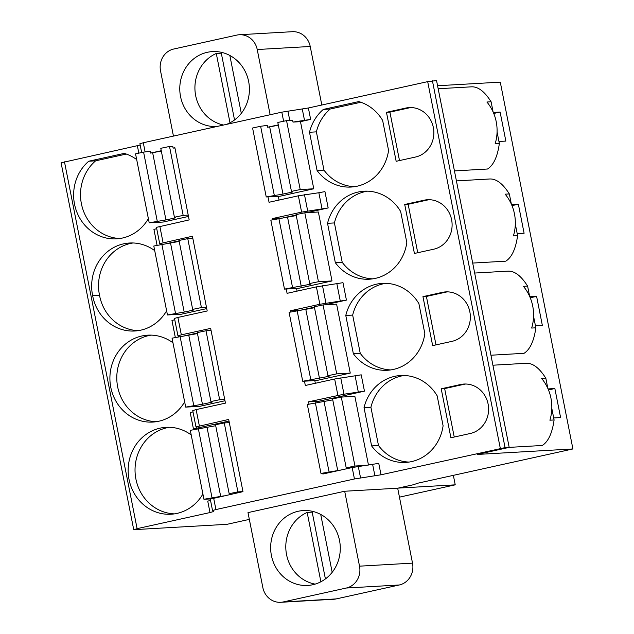 <?xml version="1.0" encoding="UTF-8"?>
<svg xmlns="http://www.w3.org/2000/svg" width="634" height="634" viewBox="0 0 634 634"><rect width="100%" height="100%" fill="white"/><g stroke="black" fill="none" stroke-linecap="round" stroke-linejoin="round"><path stroke-width="0.95" d="M283.239 601.951L336.242 598.908L399.301 584.984A18.521 17.189 86.7 0 0 412.52 563.127L397.684 488.204L344.69 491.247L247.997 512.605L262.833 587.52A18.521 17.189 -93.3 0 0 280.711 602.3A18.521 17.189 -93.3 0 0 283.239 601.951L346.299 588.027A18.521 17.189 -93.3 0 0 359.526 566.17L344.69 491.247M399.46 497.151L455.236 484.836L398.104 488.117L413.257 484.772L418.218 483.108L572.914 448.951L477.236 454.443L509.189 447.382L505.06 447.62L381.018 474.787L354.446 478.971L215.917 509.562L212.533 510.521L213.389 511.598L209.997 512.557L137.102 528.653L134.123 529.652L227.043 524.318L249.344 519.389M212.533 510.521L210.274 499.093L212.533 510.521M455.236 484.836L453.358 475.349M336.242 598.908A18.521 17.189 86.7 0 1 333.714 599.257L280.711 602.3M270.139 114.738L257.222 49.523A18.521 17.189 -93.3 0 0 239.351 34.743L292.345 31.7A18.521 17.189 86.7 0 1 310.224 46.48L321.81 105.014M397.684 488.204L388.056 488.759M312.744 584.738A37.509 34.807 -93.3 0 0 339.967 543.235A37.509 34.807 -93.3 0 0 303.321 510.56A37.509 34.807 -93.3 0 0 298.194 511.266A37.509 34.807 -93.3 0 0 270.972 552.777A37.509 34.807 -93.3 0 0 307.617 585.444A37.509 34.807 -93.3 0 0 312.744 584.738M313.497 511.59A37.509 34.807 -93.3 0 0 312.182 512.137L325.408 578.929M315.138 584.112A37.509 34.807 -93.3 0 1 286.037 551.287A37.509 34.807 -93.3 0 1 307.157 512.423L312.182 512.137M307.157 512.423L320.883 581.766M332.176 572.304L320.717 514.436M572.914 448.951L500.281 82.143L437.579 85.741M492.919 365.208L526.022 363.306C532.703 362.894 539.312 367.878 545.834 378.244L541.65 378.49A42.597 39.538 86.7 0 1 549.908 420.207L554.1 419.97C552.238 433.141 548.299 441.644 542.292 445.48L509.189 447.374L436.557 80.581L427.688 81.635L308.386 107.986L281.813 112.163L143.292 142.753L139.908 143.712L141.628 152.422L139.908 143.72M140.169 145.051L61.086 162.803L133.719 529.612M454.443 170.911L487.546 169.009C493.553 165.181 497.492 156.677 499.354 143.506L497.072 131.983M438.173 88.736L471.276 86.842C477.965 86.43 484.566 91.415 491.096 101.781L486.912 102.019A42.597 39.538 86.7 0 1 495.17 143.744L499.354 143.506M490.938 355.222L524.041 353.32C530.048 349.493 533.986 340.989 535.849 327.818L533.566 316.295M474.668 273.048L507.771 271.146C514.459 270.742 521.061 275.727 527.591 286.092L523.407 286.33A42.597 39.538 86.7 0 1 531.664 328.055L535.849 327.818M472.695 263.07L505.797 261.168C511.804 257.333 515.743 248.829 517.606 235.658L515.323 224.135M456.425 180.896L489.527 178.994C496.208 178.59 502.817 183.567 509.34 193.941L505.155 194.178A42.597 39.538 86.7 0 1 513.413 235.903L517.606 235.658M553.696 417.949L560.599 417.552L554.853 388.523L548.061 388.919M535.453 325.789L542.347 325.393L536.602 296.371L529.81 296.76M517.201 233.637L524.104 233.241L518.358 204.219L511.567 204.608M498.958 141.477L505.853 141.081L500.107 112.059L493.315 112.448M493.117 111.996L491.096 101.781M554.1 419.97L551.818 408.447M547.855 388.46L545.834 378.244M188.227 215.116L183.171 215.401L174.421 217.232L175.586 217.819L165.95 219.927L149.196 222.803L163.096 222.051L188.488 216.448M192.728 237.853L189.74 238.511M179.105 240.857L166.243 243.702M210.971 330.005L207.984 330.663M197.348 333.016L184.486 335.854M229.009 421.071L193.441 428.925L196.825 427.958L195.977 426.904L192.744 410.57L195.977 426.896L228.684 419.454L242.981 491.659L210.274 499.093M224.721 399.42L219.665 399.713L210.916 401.544L212.081 402.13L202.444 404.238L185.691 407.115L199.591 406.362L224.983 400.751M206.47 307.268L201.414 307.561L192.673 309.384L193.838 309.978L184.193 312.079L167.447 314.955L181.348 314.21L206.732 308.599M191.206 434.948A43.524 40.394 -93.3 0 0 166.06 427.324A43.524 40.394 -93.3 0 0 128.227 473.091A43.524 40.394 -93.3 0 0 171.053 514.229A43.524 40.394 -93.3 0 0 202.904 494.013M172.955 342.796A43.524 40.394 -93.3 0 0 147.817 335.164A43.524 40.394 -93.3 0 0 109.975 380.939A43.524 40.394 -93.3 0 0 152.802 422.07A43.524 40.394 -93.3 0 0 184.653 401.861M154.712 250.636A43.524 40.394 -93.3 0 0 129.566 243.012A43.524 40.394 -93.3 0 0 92.659 295.737A43.524 40.394 -93.3 0 0 134.773 331.003A43.524 40.394 -93.3 0 0 166.623 310.795M136.682 159.57A43.524 40.394 -93.3 0 0 124.224 153.388L88.752 161.218A43.524 40.394 -93.3 0 0 76.342 210.742A43.524 40.394 -93.3 0 0 116.521 238.852A43.524 40.394 -93.3 0 0 148.372 218.635M280.133 196.207L313.767 188.781L300.207 189.558L291.458 191.389L292.623 191.975L282.986 194.083L266.232 196.952L280.133 196.207M300.476 121.657L293.003 122.085L310.644 119.414L300.476 121.657L313.767 188.781M308.988 403.953L308.56 401.813L343.985 394.213L364.455 391.162L318.886 401.227L319.092 402.249M314.805 380.622L315.336 383.285M290.737 311.801L290.531 310.747L319.853 304.272L346.426 300.096L325.02 304.819M314.385 307.173L301.522 310.01M296.561 288.47L297.084 291.125M272.493 219.641L272.279 218.595L301.61 212.121L328.174 207.936L306.777 212.667M296.133 215.013L283.279 217.85M279.055 200.059L278.31 196.31M365.873 465.396L354.945 466.022L341.298 397.09L354.858 396.313L368.465 465.047M316.628 380.519L350.261 373.093L336.702 373.87L327.952 375.693L329.117 376.287L302.727 381.264L316.628 380.519M336.702 373.87L323.047 304.93L336.606 304.154L350.261 373.093M298.376 288.359L332.01 280.933L318.45 281.71L309.709 283.541L310.874 284.127L284.484 289.112L298.376 288.359M318.45 281.71L304.803 212.778L318.363 212.002L332.01 280.933M364.027 407.638L371.611 445.908A43.524 40.394 -93.3 0 0 405.625 462.424A43.524 40.394 -93.3 0 0 443.095 425.794L437.159 395.814A43.524 40.394 -93.3 0 0 400.64 375.518A43.524 40.394 -93.3 0 0 364.027 407.638L370.914 407.242L378.49 445.512A43.524 40.394 -93.3 0 0 409.057 462.067M345.784 315.478L353.36 353.748A43.524 40.394 -93.3 0 0 387.382 370.272A43.524 40.394 -93.3 0 0 424.843 333.635L418.908 303.662A43.524 40.394 -93.3 0 0 382.389 283.366A43.524 40.394 -93.3 0 0 345.784 315.478L352.67 315.09L360.247 353.352A43.524 40.394 -93.3 0 0 390.813 369.915M441.209 388.793L450.909 437.769L470.246 433.498A25.003 23.204 -93.3 0 0 488.394 405.831A25.003 23.204 -93.3 0 0 463.961 384.046A25.003 23.204 -93.3 0 0 460.546 384.521L441.209 388.793L444.648 388.594L454.237 437.032M422.957 296.633L432.657 345.617L451.994 341.346A25.003 23.204 -93.3 0 0 470.143 313.671A25.003 23.204 -93.3 0 0 445.718 291.894A25.003 23.204 -93.3 0 0 442.302 292.369L422.957 296.633L426.405 296.435L435.994 344.88M404.714 204.481L414.414 253.457L433.751 249.194A25.003 23.204 -93.3 0 0 451.899 221.52A25.003 23.204 -93.3 0 0 427.467 199.734A25.003 23.204 -93.3 0 0 424.051 200.209L404.714 204.481L408.153 204.283L417.743 252.72M386.463 112.321L396.163 161.305L415.5 157.034A25.003 23.204 -93.3 0 0 433.648 129.368A25.003 23.204 -93.3 0 0 409.223 107.582A25.003 23.204 -93.3 0 0 405.808 108.057L386.463 112.321L389.91 112.131L399.499 160.568M327.54 223.327A43.524 40.394 -93.3 0 1 364.146 191.206A43.524 40.394 -93.3 0 1 400.664 211.51L406.814 242.568A43.524 40.394 -93.3 0 1 369.345 279.206A43.524 40.394 -93.3 0 1 335.331 262.682L327.54 223.327L334.419 222.93L342.209 262.286A43.524 40.394 -93.3 0 0 372.776 278.849M358.796 101.583L323.324 109.42A43.524 40.394 -93.3 0 0 309.503 132.26L317.079 170.53A43.524 40.394 -93.3 0 0 351.101 187.046A43.524 40.394 -93.3 0 0 388.571 150.417L382.635 120.436A43.524 40.394 -93.3 0 0 358.796 101.583M224.032 495.843L203.942 499.267L210.551 498.934M242.965 491.58L237.908 491.873L229.167 493.696L230.332 494.29L229.262 494.686M341.068 469.992L320.978 473.424L326.867 473.13M354.945 466.022L346.204 467.852L347.369 468.439L346.299 468.843M346.204 467.852L332.565 398.929M229.318 422.64L224.262 422.933L215.512 424.764L229.167 493.696M215.703 425.723L190.295 430.335L203.942 499.267M341.298 397.09L332.549 398.913M332.739 399.88L307.324 404.484L320.978 473.424M210.916 401.544L197.285 332.62M211.067 330.488L206.01 330.782L197.269 332.604M197.459 333.571L172.044 338.176L185.691 407.115M323.047 304.93L314.305 306.761L327.952 375.693M314.496 307.728L289.08 312.332L302.727 381.264M309.709 283.541L296.07 214.625M192.823 238.336L187.767 238.622L179.034 240.468M179.208 241.411L153.8 246.024L167.447 314.955M304.803 212.778L296.054 214.609M296.244 215.568L270.829 220.172L284.484 289.112M174.936 147.991L173.114 148.094L174.881 147.706L189.178 219.911L156.463 227.344L159.697 243.678L160.347 244.494M157.232 221.044L143.585 152.112L150.226 151.257L150.583 153.071L161.321 151.074M150.583 153.071L161.25 150.718M209.997 512.557L207.738 501.129L210.536 500.424M193.441 428.925L190.208 412.599L193.005 411.902M175.293 337.28L171.957 320.447L174.762 319.742M157.05 245.128L153.927 229.381L156.725 228.676M278.286 124.866L267.619 127.228L278.358 125.231M274.268 195.201L260.622 126.269L267.263 125.413L267.619 127.228M322.08 209.061L318.847 192.736L298.376 195.795L269.046 202.27L267.984 196.905M286.235 289.056L287.083 293.336L316.406 286.861L342.978 282.677L346.426 300.096M304.478 381.216L305.326 385.488L334.657 379.013L361.221 374.837L364.455 391.162M322.73 473.368L322.857 474.018L352.179 467.543L378.752 463.359L381.018 474.787M199.361 425.929L196.128 409.604L225.45 403.129L210.654 328.388L181.332 334.863L177.94 335.83L178.598 336.646M181.332 334.863L177.885 317.452L207.207 310.977L192.403 236.236L159.697 243.67L156.463 227.344M183.171 215.401L169.516 146.47L172.757 146.28L173.114 148.094M143.585 152.112L135.549 153.864L149.196 222.803M169.516 146.47L160.79 148.308M260.622 126.269L252.586 128.02L266.232 196.952M293.003 122.085L292.646 120.27L286.552 120.626L277.827 122.465M196.128 409.604L192.744 410.563M177.94 335.83L174.501 318.419L177.94 335.83M177.885 317.452L174.493 318.411M308.56 401.813L318.886 401.227M290.531 310.747L299.985 310.208M318.847 192.736L324.941 191.611L328.174 207.936M272.279 218.595L281.734 218.048M371.611 445.908L378.49 445.512M404.088 375.479A43.524 40.394 -93.3 0 0 370.914 407.242M169.516 427.284A43.524 40.394 -93.3 0 0 135.105 472.695A43.524 40.394 -93.3 0 0 174.485 513.873M353.36 353.748L360.247 353.352M385.844 283.327A43.524 40.394 -93.3 0 0 352.67 315.09M151.264 335.124A43.524 40.394 -93.3 0 0 116.862 380.543A43.524 40.394 -93.3 0 0 156.233 421.721M465.689 384.022A25.003 23.204 -93.3 0 0 463.985 384.323L444.648 388.594M447.438 291.862A25.003 23.204 -93.3 0 0 445.742 292.171L426.405 296.435M429.194 199.71A25.003 23.204 -93.3 0 0 427.49 200.011L408.153 204.283M410.943 107.55A25.003 23.204 -93.3 0 0 409.247 107.859L389.91 112.131M335.331 262.682L342.209 262.286M367.593 191.167A43.524 40.394 -93.3 0 0 334.419 222.93M133.021 242.973A43.524 40.394 -93.3 0 0 99.538 295.341A43.524 40.394 -93.3 0 0 138.204 330.647M99.538 295.341L92.659 295.737M360.873 102.248L330.211 109.024A43.524 40.394 -93.3 0 0 316.39 131.864L323.966 170.134A43.524 40.394 -93.3 0 0 354.533 186.689M323.324 109.42L330.211 109.024M317.079 170.53L323.966 170.134M309.503 132.26L316.39 131.864M126.301 154.054L95.631 160.822A43.524 40.394 -93.3 0 0 82.634 208.594A43.524 40.394 -93.3 0 0 119.953 238.495M88.752 161.218L95.631 160.822M529.612 296.308L527.591 286.092M511.361 204.148L509.34 193.941M554.853 388.523L548.489 389.934M536.602 296.371L530.238 297.774M518.358 204.219L511.995 205.622M500.107 112.059L493.743 113.462M239.351 34.743A18.521 17.189 -93.3 0 0 236.815 35.092L173.764 49.016A18.521 17.189 -93.3 0 0 160.537 70.873L173.447 136.096M217.058 126.467A37.509 34.807 86.7 0 1 216.741 126.483A37.509 34.807 86.7 0 1 180.096 93.808A37.509 34.807 86.7 0 1 207.318 52.305A37.509 34.807 86.7 0 1 212.445 51.592A37.509 34.807 86.7 0 1 248.679 81.683A37.509 34.807 86.7 0 1 226.536 124.367M230.007 122.798L216.281 53.462L221.306 53.177A37.509 34.807 86.7 0 1 222.621 52.63M223.588 125.025A37.509 34.807 86.7 0 1 195.121 91.954A37.509 34.807 86.7 0 1 216.281 53.462M229.841 55.475L241.3 113.343M234.532 119.961L221.306 53.177M412.52 563.127L359.526 566.17M399.301 584.984L346.299 588.027M505.06 447.62L432.428 80.811M500.321 448.444L427.688 81.635M137.102 528.653L64.478 161.844M138.798 152.968L137.372 145.749M310.644 119.414L308.386 107.986M237.908 491.873L224.262 422.933M220.687 496.39L207.041 427.459M211.978 497.516L198.323 428.576M337.724 470.547L324.077 401.615M329.014 471.664L315.36 402.733M219.665 399.713L206.01 330.782M202.444 404.238L188.789 335.299M193.727 405.356L180.08 336.424M319.481 378.395L305.826 309.455M310.763 379.512L297.116 310.573M201.414 307.561L187.767 238.622M184.193 312.079L170.546 243.147M175.483 313.204L161.828 244.264M301.229 286.235L287.582 217.303M292.52 287.353L278.865 218.421M301.61 212.121L298.376 195.795M319.853 304.272L316.406 286.861M337.882 395.339L334.657 379.013M354.446 478.971L352.179 467.543M215.917 509.562L213.658 498.134M163.081 242.711L159.847 226.386M145.107 151.914L143.292 142.753M283.58 121.054L281.813 112.163M165.95 219.927L152.659 152.802M300.207 189.558L286.552 120.626M374.916 475.912L372.649 464.484M360.548 477.846L358.281 466.418M358.353 392.287L355.127 375.962M343.985 394.213L340.751 377.888M340.323 301.221L336.876 283.802M325.955 303.147L322.508 285.736M307.704 210.995L304.471 194.67M289.778 120.436L287.915 111.037M304.55 120.539L302.283 109.111M282.986 194.083L269.696 126.958M460.546 384.521L463.985 384.323M442.302 292.369L445.742 292.171M424.051 200.209L427.49 200.011M405.808 108.057L409.247 107.859M257.222 49.523L310.224 46.48M179.018 240.452L192.673 309.384M160.774 148.293L174.421 217.232M277.811 122.449L291.458 191.389"/></g></svg>
